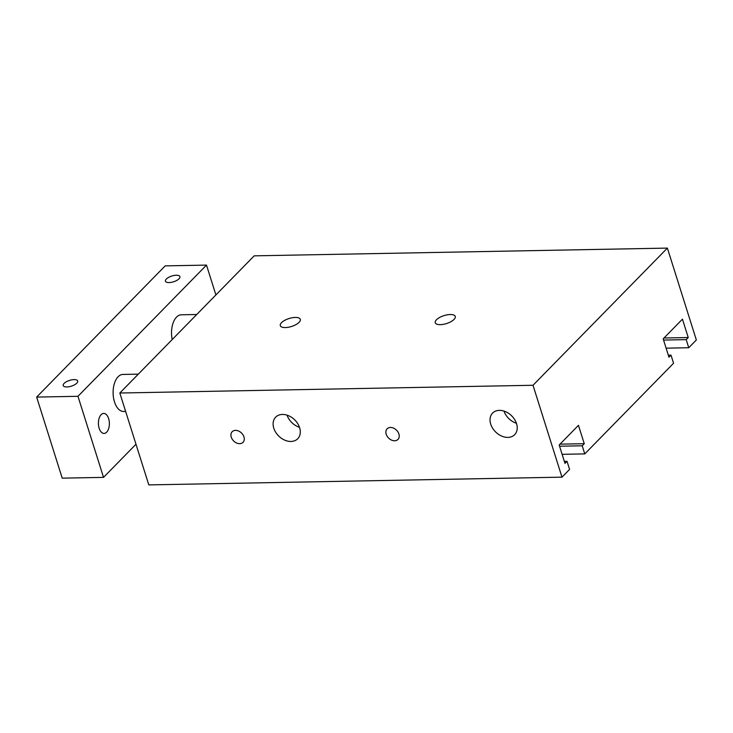 <?xml version="1.0" encoding="UTF-8"?>
<svg xmlns="http://www.w3.org/2000/svg" width="733" height="733" viewBox="0 0 733 733"><rect width="100%" height="100%" fill="white"/><g stroke="black" fill="none" stroke-linecap="round" stroke-linejoin="round"><path stroke-width="1.1" d="M561.982 477.156L148.799 484.898L119.827 393.016L254.195 255.844L667.378 248.102L696.35 339.984L688.754 347.735L686.198 339.636L688.241 337.546L682.45 319.167L663.173 338.848L668.963 357.228L671.007 355.139L673.563 363.247L584.769 453.901L582.213 445.792L584.256 443.703L578.465 425.323L559.187 445.004L564.978 463.384L567.021 461.295L569.578 469.404L561.982 477.156L533.01 385.274L667.378 248.102M390.46 427.476A7.587 5.589 44.4 0 1 397.946 431.957A7.587 5.589 44.4 0 1 397.973 439.434A7.587 5.589 44.4 0 1 388.637 438.114A7.587 5.589 44.4 0 1 387.134 428.805A7.587 5.589 44.4 0 1 390.46 427.476M235.513 430.372A7.587 5.589 44.4 0 1 242.999 434.861A7.587 5.589 44.4 0 1 243.026 442.329A7.587 5.589 44.4 0 1 233.699 441.019A7.587 5.589 44.4 0 1 232.187 431.71A7.587 5.589 44.4 0 1 235.513 430.372M499.365 410.37A15.43 11.371 44.4 0 1 514.593 419.487A15.43 11.371 44.4 0 1 514.648 434.687A15.43 11.371 44.4 0 1 495.664 432.003A15.43 11.371 44.4 0 1 492.594 413.082A15.43 11.371 44.4 0 1 499.365 410.37M516.408 423.262A15.43 11.371 44.4 0 1 503.983 411.085M282.443 414.438A15.43 11.371 44.4 0 1 297.671 423.546A15.43 11.371 44.4 0 1 297.726 438.746A15.43 11.371 44.4 0 1 278.742 436.071A15.43 11.371 44.4 0 1 275.672 417.15A15.43 11.371 44.4 0 1 282.443 414.438M299.485 427.321A15.43 11.371 44.4 0 1 287.061 415.153M281.527 322.657A10.491 4.16 162.5 0 1 292.265 317.737A10.491 4.16 162.5 0 1 300.319 319.341A10.491 4.16 162.5 0 1 291.56 326.469A10.491 4.16 162.5 0 1 280.299 325.654A10.491 4.16 162.5 0 1 281.527 322.657M436.474 319.762A10.491 4.16 162.5 0 1 447.203 314.833A10.491 4.16 162.5 0 1 455.257 316.436A10.491 4.16 162.5 0 1 446.507 323.565A10.491 4.16 162.5 0 1 435.246 322.749A10.491 4.16 162.5 0 1 436.474 319.762M119.827 393.016L533.01 385.274M666.105 348.166L688.754 347.735M663.548 340.057L686.198 339.636M664.006 337.995L688.241 337.546M668.322 355.184L671.007 355.139M562.119 454.323L584.769 453.901M559.563 446.214L582.213 445.792M560.021 444.152L584.256 443.703M564.337 461.35L567.021 461.295M76.8 383.157A7.587 3.014 162.5 0 1 69.039 386.722A7.587 3.014 162.5 0 1 63.212 385.558A7.587 3.014 162.5 0 1 69.553 380.4A7.587 3.014 162.5 0 1 77.689 380.995A7.587 3.014 162.5 0 1 76.8 383.157M179.035 278.787A7.587 3.014 162.5 0 1 171.275 282.352A7.587 3.014 162.5 0 1 165.447 281.188A7.587 3.014 162.5 0 1 171.788 276.039A7.587 3.014 162.5 0 1 179.924 276.625A7.587 3.014 162.5 0 1 179.035 278.787M125.636 411.433L123.593 411.47A18.517 10.143 -91.1 0 1 113.496 397.662A18.517 10.143 -91.1 0 1 118.132 376.735A18.517 10.143 -91.1 0 1 122.897 374.435L138.308 374.151M172.2 339.553A18.517 10.143 -91.1 0 1 176.552 317.096A18.517 10.143 -91.1 0 1 181.317 314.796L196.728 314.503M101.136 414.667A10.005 5.479 -91.1 0 1 103.71 413.421A10.005 5.479 -91.1 0 1 109.373 423.317A10.005 5.479 -91.1 0 1 104.086 433.432A10.005 5.479 -91.1 0 1 98.625 425.974A10.005 5.479 -91.1 0 1 101.136 414.667M215.896 294.932L206.495 265.099L77.973 396.306L103.527 477.375L135.981 444.253M103.527 477.375L62.213 478.154L36.65 397.084L165.172 265.877L206.495 265.099M77.973 396.306L36.65 397.084"/></g></svg>
